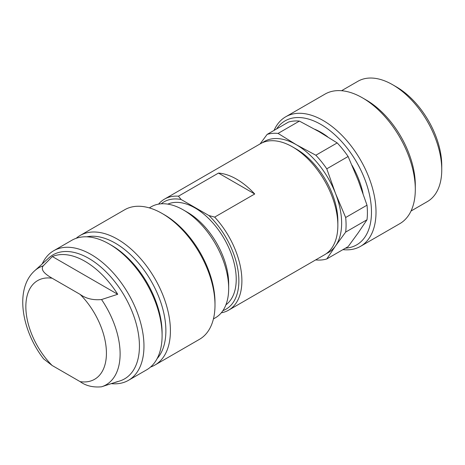 <?xml version="1.0" encoding="UTF-8"?>
<svg xmlns="http://www.w3.org/2000/svg" width="465" height="465" viewBox="0 0 465 465"><rect width="100%" height="100%" fill="white"/><g stroke="black" fill="none" stroke-linecap="round" stroke-linejoin="round"><path stroke-width="0.7" d="M214.673 217.114A64.118 37.02 60 0 1 241.893 280.819A64.118 37.02 60 0 1 228.611 310.167L324.576 254.762A64.118 37.02 -120 0 0 337.852 225.415A64.118 37.02 -120 0 0 292.52 146.888A64.118 37.02 -120 0 0 260.458 143.714L164.5 199.119A64.118 37.02 60 0 1 178.438 196.195L181.129 199.497L208.954 215.557L214.673 217.114L254.721 193.992A64.118 37.02 -120 0 0 218.48 173.073L178.438 196.195M228.611 310.167A64.118 37.02 60 0 1 221.311 312.794M158.577 204.129A64.118 37.02 60 0 1 164.5 199.119M213.423 318.938L215.388 317.804A64.118 37.02 -120 0 0 228.67 288.451L228.67 283.65A58.241 33.625 -120 0 0 187.488 212.325L183.332 209.924A64.118 37.02 -120 0 0 151.276 206.751L149.306 207.884M167.801 204.129A58.241 33.625 60 0 1 211.982 221.956A58.241 33.625 60 0 1 236.226 279.291A58.241 33.625 60 0 1 225.926 304.802M222.909 310.661A61.979 35.782 -120 0 0 238.138 271.182A61.979 35.782 -120 0 0 208.954 215.557M181.129 199.497A61.979 35.782 -120 0 0 161.216 203.81M228.67 288.451A64.118 37.02 -120 0 0 183.332 209.924M254.721 193.992L218.48 173.073M292.52 146.888L296.298 149.067A58.77 33.933 60 0 1 337.852 221.049L337.852 225.415M326.407 253.576A64.118 37.02 -120 0 0 335.556 245.904A64.118 37.02 -120 0 0 335.556 193.55A64.118 37.02 -120 0 0 296.292 144.708A64.118 37.02 -120 0 0 262.405 142.72M299.408 121.098L278.07 133.414L296.292 144.708L315.851 155.229L337.189 142.912L318.961 131.618L299.408 121.098A69.459 40.1 -120 0 0 288.48 122.074L267.143 134.391A69.459 40.1 60 0 1 278.07 133.414M348.116 156.502L326.779 168.824L335.556 193.55L345.669 217.51L367.007 205.193L358.224 180.461L348.116 156.502A69.459 40.1 -120 0 0 337.189 142.912M315.851 155.229A69.459 40.1 60 0 1 326.779 168.824M345.669 217.51A69.459 40.1 60 0 1 345.669 232.082L367.007 219.759A69.459 40.1 -120 0 0 367.007 205.193M367.007 219.759L358.224 232.814L348.116 246.636L326.779 258.953A69.459 40.1 60 0 1 315.851 259.929L315.735 259.871M314.869 129.293A61.979 35.782 60 0 1 327.645 136.809M351.976 165.226A61.979 35.782 60 0 1 363.014 193.405M345.669 232.082L335.556 245.904L326.779 258.953M260.086 143.929L267.143 134.391M345.449 248.176A71.598 41.339 -120 0 0 356.649 162.209A71.598 41.339 -120 0 0 276.605 128.933M396.413 86.903L392.634 84.723L396.413 86.903A64.118 37.02 60 0 1 441.75 165.43L441.75 169.795A69.459 40.1 -120 0 0 392.634 84.723A69.459 40.1 -120 0 0 357.905 81.282L341.566 90.716M360.52 246.351L399.813 223.665A74.801 43.187 -120 0 0 415.303 189.424A74.801 43.187 -120 0 0 362.409 97.813A74.801 43.187 -120 0 0 325.012 94.104L285.719 116.791A74.801 43.187 60 0 1 360.52 159.977A74.801 43.187 60 0 1 360.52 246.351A74.801 43.187 60 0 1 342.914 249.635M274.071 130.392A74.801 43.187 60 0 1 285.719 116.791M415.303 189.424L415.303 185.058A69.459 40.1 -120 0 0 366.188 99.992L362.409 97.813M411.019 211.023L427.364 201.589A69.459 40.1 -120 0 0 441.75 169.795M52.144 278.233A56.974 32.893 -120 0 0 25.848 306.679A56.974 32.893 -120 0 0 52.144 365.484L43.64 358.916C21.471 330.319 14.555 288.753 34.683 270.764A67.501 38.973 60 0 1 43.21 265.87C39.804 270.485 46.901 275.187 52.144 278.233L80.131 294.392C85.949 298.617 93.087 300.338 101.55 299.547L117.715 294.281A70.651 40.792 -120 0 0 54.498 255.744A70.651 40.792 -120 0 0 52.336 256.535L43.21 265.87M76.19 238.295A74.801 43.187 60 0 1 80.12 235.493A74.801 43.187 60 0 1 154.921 278.68A74.801 43.187 60 0 1 154.921 365.054A74.801 43.187 60 0 1 150.532 367.054M154.921 365.054L199.497 339.316A74.801 43.187 -120 0 0 214.993 305.075A74.801 43.187 -120 0 0 162.099 213.458L162.099 213.458A74.801 43.187 -120 0 0 124.696 209.756L80.12 235.493M164.366 214.766L162.099 213.458L164.366 214.766A71.598 41.339 60 0 1 214.993 302.453L214.993 305.075M42.228 263.905A74.801 43.187 60 0 1 53.673 250.763A74.801 43.187 60 0 1 128.474 293.95A74.801 43.187 60 0 1 128.474 380.324A74.801 43.187 60 0 1 111.286 383.654M128.474 380.324L146.609 369.855A74.801 43.187 -120 0 0 162.099 335.608A74.801 43.187 -120 0 0 109.205 243.997A74.801 43.187 -120 0 0 71.808 240.295L53.673 250.763M52.144 365.484L80.131 381.643A56.974 32.893 -120 0 0 106.427 353.197A56.974 32.893 -120 0 0 80.131 294.392M162.099 335.608L162.099 332.992A71.598 41.339 -120 0 0 111.472 245.305L109.205 243.997M157.1 358.637A71.598 41.339 -120 0 0 151.049 280.912A71.598 41.339 -120 0 0 86.763 236.813M114.041 382.747A70.651 40.792 -120 0 0 115.675 382.288A70.651 40.792 -120 0 0 117.715 381.533L101.742 386.735M115.675 382.288L119.86 380.945A71.598 41.339 -120 0 0 128.834 304.168A71.598 41.339 -120 0 0 57.869 252.716A71.598 41.339 -120 0 0 48.825 257.906L34.683 270.764M101.55 299.547A67.501 38.973 60 0 1 101.661 386.764A67.501 38.973 60 0 1 101.55 386.799C93.052 387.577 85.909 385.857 80.131 381.643M117.715 294.281L52.336 256.535M101.51 386.81L102.393 386.531"/></g></svg>
